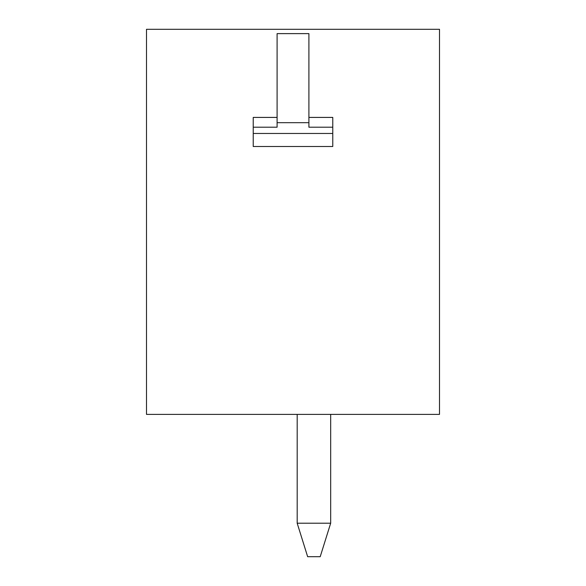 <?xml version="1.0" encoding="UTF-8"?>
<svg xmlns="http://www.w3.org/2000/svg" width="586" height="586" viewBox="0 0 586 586"><rect width="100%" height="100%" fill="white"/><g stroke="black" fill="none" stroke-linecap="round" stroke-linejoin="round"><path stroke-width="0.88" d="M146.5 414.383L439.5 414.383L439.5 29.3L146.5 29.3L146.5 414.383M308.903 122.686L277.097 122.686L277.097 33.622L308.903 33.622L308.903 127.206L332.767 127.206L332.767 117.412L308.903 117.412M277.097 122.686L277.097 127.206L253.233 127.206L253.233 117.412L277.097 117.412M330.672 414.383L330.672 523.217L320.205 556.7L307.65 556.7L297.183 523.217L330.672 523.217M297.183 414.383L297.183 523.217M332.767 127.206L332.767 146.5L253.233 146.5L253.233 127.206M332.767 133.469L253.233 133.469"/></g></svg>
